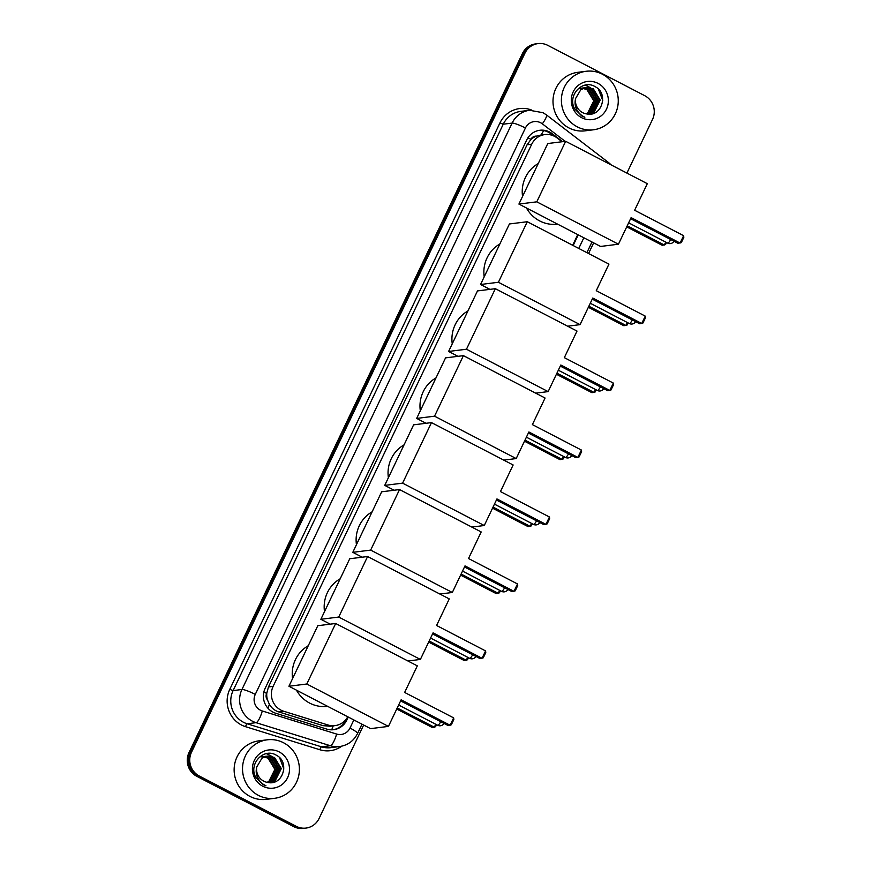 <?xml version="1.0" encoding="UTF-8"?>
<svg xmlns="http://www.w3.org/2000/svg" width="872" height="872" viewBox="0 0 872 872"><rect width="100%" height="100%" fill="white"/><g stroke="black" fill="none" stroke-linecap="round" stroke-linejoin="round"><path stroke-width="1.31" d="M562.048 141.744L557.132 137.961A17.691 17.059 82.9 0 0 554.581 136.348A17.691 17.059 82.9 0 0 544.847 134.582A17.691 17.059 82.9 0 0 531.735 144.196L273.132 686.362A17.691 17.059 82.9 0 0 283.683 711.247L328.057 725.014A17.691 17.059 82.9 0 0 335.012 725.624A17.691 17.059 82.9 0 0 347.743 716.784M267.464 699.889A17.691 17.059 -97.1 0 1 266.788 693.142L266.658 693.425A5.897 5.69 82.9 0 0 267.464 699.889L269.383 704.336C271.53 708.042 274.615 710.549 278.637 711.879L323.011 725.646L330.117 726.245L335.012 725.624M543.659 130.56A17.691 3.401 -52.5 0 1 540.913 135.084L536.367 136.13A5.897 5.69 82.9 0 0 530.939 139.357A17.691 2.594 -154.5 0 0 527.909 137.841M530.939 139.357L530.808 139.64A17.691 17.059 -97.1 0 1 536.367 136.13M530.808 139.64L527.07 144.774L268.467 686.951L266.788 693.142M572.664 245.283L577.755 234.612M562.625 141.678L552.161 133.645A17.691 17.059 82.9 0 0 549.611 132.021A17.691 17.059 82.9 0 0 539.877 130.266A17.691 17.059 82.9 0 0 526.764 139.869L265.143 688.368A17.691 17.059 82.9 0 0 275.694 713.242L326.728 729.079A17.691 17.059 82.9 0 0 333.682 729.701A17.691 17.059 82.9 0 0 346.794 720.087L348.244 717.046M539.256 130.353A17.691 17.059 -97.1 0 1 548.368 132.173A17.691 17.059 -97.1 0 1 550.908 133.798L553.655 135.901M363.657 725.035L319.087 818.481A17.691 17.059 -97.1 0 1 305.974 828.084A17.691 17.059 -97.1 0 1 296.24 826.329L199.274 776.004A17.691 17.059 -97.1 0 1 191.491 752.264L524.922 53.203A17.691 17.059 -97.1 0 1 538.035 43.6A17.691 17.059 -97.1 0 1 547.769 45.355L644.735 95.691A17.691 17.059 -97.1 0 1 652.518 119.431L626.913 173.092M593.647 242.863L588.556 253.523M305.974 828.084L303.489 828.4A17.691 17.059 -97.1 0 1 293.755 826.645L196.789 776.309A17.691 17.059 -97.1 0 1 189.006 752.569L522.437 53.519L523.68 53.356A17.691 17.059 -97.1 0 1 536.792 43.753A17.691 17.059 -97.1 0 0 523.68 53.356L190.249 752.416L523.68 53.356L524.922 53.203M196.789 776.309L198.031 776.156A17.691 17.059 -97.1 0 1 190.249 752.416A17.691 17.059 -97.1 0 0 198.031 776.156L294.998 826.482L198.031 776.156L199.274 776.004M304.731 828.247A17.691 17.059 -97.1 0 1 294.998 826.482A17.691 17.059 -97.1 0 0 304.731 828.247M573.144 245.533L578.234 234.862M345.868 719.596L345.552 720.25A17.691 17.059 -97.1 0 1 333.06 729.766M522.437 53.519A17.691 17.059 -97.1 0 1 535.55 43.916L538.035 43.6M577.275 126.854A29.485 28.427 -97.1 0 1 561.775 95.462A29.485 28.427 -97.1 0 1 586.169 71.275A29.485 28.427 -97.1 0 1 602.389 74.207A29.485 28.427 -97.1 0 1 617.888 105.599A29.485 28.427 -97.1 0 1 593.494 129.786A29.485 28.427 -97.1 0 1 577.275 126.854M593.494 129.786L585.101 130.833A29.485 28.427 -97.1 0 1 568.882 127.901A29.485 28.427 -97.1 0 1 553.382 96.509A29.485 28.427 -97.1 0 1 577.776 72.332L586.169 71.275M575.585 98.514C574.027 105.458 576.174 111.169 582.027 115.682L584.84 117.273L581.94 116.107L574.692 108.902C566.974 95.615 582.67 78.535 595.423 86.851C608.972 93.468 601.8 117.676 586.485 113.894A13.32 12.851 -97.1 0 1 575.585 98.514L580.861 89.62L586.213 87.549L593.363 88.9L600.187 100.073L594.181 112.019L588.306 114.145L593.69 112.074L599.685 100.138L592.862 88.966L585.973 87.592M587.772 114.101L591.717 112.325L597.712 100.389L590.889 89.216L584.992 87.778M587.946 114.123L592.208 112.259L598.214 100.324L591.39 89.151L585.232 87.723M586.954 113.981L589.745 112.575L595.74 100.629L588.916 89.456L584.022 88.05M587.172 114.025L590.235 112.51L596.241 100.574L589.418 89.402L584.262 87.974M586.006 113.807L587.772 112.815L593.767 100.88L586.943 89.707L583.063 88.399M586.257 113.861L588.262 112.761L594.268 100.814L587.445 89.642L583.303 88.301M584.741 87.778L584 87.832M584.981 87.734L583.75 87.865M583.771 88.028L583.019 88.018M582.769 88.028L582.027 88.083M584.011 87.963L583.259 87.963M583.008 87.985L581.777 88.116M582.812 88.366L582.049 88.29M581.798 88.279L581.046 88.268M580.796 88.279L580.043 88.334M583.052 88.279L582.289 88.214M582.038 88.203L581.286 88.214M581.035 88.225L579.804 88.355M598.018 83.374A19.217 18.53 -97.1 0 1 606.465 109.164A19.217 18.53 -97.1 0 1 581.646 117.687A19.217 18.53 -97.1 0 1 573.187 91.898A19.217 18.53 -97.1 0 1 598.018 83.374M596.045 107.561L597.058 100.727L594.115 91.691M592.971 90.165L590.976 88.148M590.584 87.821L585.428 85.053M595.391 108.64L596.808 100.76L593.254 90.852M592.273 89.674L590.518 88.007M590.181 87.734L585.21 85.096M602.748 100.487L598.443 89.216M557.622 224.159L557.535 224.169A32.428 31.261 -97.1 0 1 539.703 220.943A32.428 31.261 -97.1 0 1 526.437 207.972M522.557 196.429A32.428 31.261 -97.1 0 1 538.231 163.565M631.121 217.629L680.106 243.059L683.626 235.691L634.631 210.261L647.307 183.676L565.656 141.297L536.781 201.835L618.433 244.215L631.121 217.629M630.598 218.709L678.024 243.321L681.326 242.58L683.833 237.315L683.626 235.691M618.433 244.215L600.568 246.449L518.916 204.07L547.79 143.531L565.656 141.297M536.781 201.835L518.916 204.07M666.524 242.492L665.543 244.552L662.24 245.305L626.717 226.862M665.739 242.078L664.322 245.043L627.23 225.783M488.712 289.515A32.428 31.261 -97.1 0 1 488.069 288.403M484.2 276.86A32.428 31.261 -97.1 0 1 499.863 243.996M592.753 298.06L641.748 323.49L645.258 316.122L596.263 290.692L608.95 264.107L527.288 221.728L498.413 282.266L580.076 324.646L592.753 298.06M592.241 299.14L639.667 323.752L642.958 323.011L645.465 317.746L645.258 316.122M580.076 324.646L567.639 326.204M498.413 282.266L480.548 284.501L489.922 289.362M480.548 284.501L509.422 223.962L527.288 221.728M628.156 322.923L627.175 324.983L623.883 325.736L588.349 307.293M627.371 322.52L625.965 325.474L588.862 306.214M456.775 356.474A32.428 31.261 -97.1 0 1 456.132 355.362M452.252 343.819A32.428 31.261 -97.1 0 1 467.926 310.955M560.816 365.019L609.811 390.449L613.321 383.081L564.326 357.651L577.013 331.066L495.351 288.687L466.476 349.225L548.139 391.604L560.816 365.019M560.304 366.098L607.73 390.711L611.021 389.969L613.528 384.705L613.321 383.081M548.139 391.604L535.702 393.163M466.476 349.225L448.611 351.46L457.985 356.321M448.611 351.46L477.485 290.921L495.351 288.687M596.219 389.882L595.238 391.942L591.946 392.694L556.412 374.252M595.434 389.479L594.028 392.433L556.925 373.172M424.838 423.432A32.428 31.261 -97.1 0 1 424.195 422.321M420.315 410.777A32.428 31.261 -97.1 0 1 435.989 377.914M528.879 431.978L577.874 457.408L581.384 450.039L532.389 424.61L545.076 398.024L463.413 355.645L434.539 416.184L516.202 458.563L528.879 431.978M528.367 433.057L575.793 457.669L579.084 456.928L581.591 451.663L581.384 450.039M516.202 458.563L503.765 460.122M434.539 416.184L416.674 418.418L426.048 423.28M416.674 418.418L445.548 357.88L463.413 355.645M564.282 456.841L563.301 458.901L560.009 459.653L524.475 441.21M563.497 456.438L562.091 459.391L524.988 440.131M392.901 490.391A32.428 31.261 -97.1 0 1 392.258 489.279M388.378 477.736A32.428 31.261 -97.1 0 1 404.052 444.873M496.942 498.937L545.937 524.366L549.447 516.998L500.452 491.568L513.139 464.983L431.477 422.604L402.602 483.143L484.265 525.522L496.942 498.937M496.43 500.016L543.856 524.628L547.147 523.887L549.654 518.622L549.447 516.998M484.265 525.522L471.828 527.08M402.602 483.143L384.737 485.377L394.111 490.238M384.737 485.377L413.611 424.838L431.477 422.604M532.345 523.8L531.364 525.86L528.072 526.612L492.538 508.169M531.56 523.385L530.154 526.35L493.051 507.09M360.964 557.35A32.428 31.261 -97.1 0 1 360.321 556.238M356.441 544.684A32.428 31.261 -97.1 0 1 372.115 511.831M465.005 565.895L514 591.325L517.51 583.957L468.515 558.527L481.191 531.942L399.54 489.563L370.665 550.101L452.317 592.48L465.005 565.895M464.493 566.974L511.918 591.587L515.21 590.845L517.717 585.581L517.51 583.957M452.317 592.48L439.891 594.039M370.665 550.101L352.8 552.336L362.174 557.197M352.8 552.336L381.674 491.797L399.54 489.563M500.408 590.758L499.427 592.818L496.135 593.559L460.601 575.128M499.623 590.344L498.217 593.309L461.114 574.048M329.027 624.308A32.428 31.261 -97.1 0 1 328.384 623.197M324.504 611.643A32.428 31.261 -97.1 0 1 340.178 578.79M433.068 632.854L482.063 658.284L485.573 650.915L436.578 625.486L449.254 598.901L367.603 556.521L338.728 617.049L420.38 659.439L433.068 632.854M432.556 633.933L479.982 658.545L483.273 657.804L485.78 652.539L485.573 650.915M420.38 659.439L407.954 660.998M338.728 617.049L320.863 619.294L330.237 624.156M320.863 619.294L349.737 558.756L367.603 556.521M468.471 657.717L467.49 659.777L464.198 660.518L428.664 642.086M467.686 657.303L466.269 660.257L429.177 641.007M327.632 706.342L327.556 706.353A32.428 31.261 -97.1 0 1 309.713 703.126A32.428 31.261 -97.1 0 1 296.447 690.155M292.567 678.601A32.428 31.261 -97.1 0 1 308.241 645.749M401.131 699.813L450.126 725.242L453.636 717.874L404.641 692.444L417.317 665.859L335.666 623.48L306.791 684.008L388.443 726.398L401.131 699.813M400.619 700.892L448.045 725.504L451.336 724.763L453.843 719.498L453.636 717.874M388.443 726.398L370.578 728.632L288.926 686.253L317.8 625.715L335.666 623.48M306.791 684.008L288.926 686.253M436.534 724.676L435.553 726.736L432.25 727.477L396.727 709.034M435.749 724.261L434.332 727.215L397.24 707.966M258.406 795.373A29.485 28.427 -97.1 0 1 242.907 763.981A29.485 28.427 -97.1 0 1 267.29 739.805A29.485 28.427 -97.1 0 1 283.509 742.737A29.485 28.427 -97.1 0 1 299.02 774.129A29.485 28.427 -97.1 0 1 274.625 798.305A29.485 28.427 -97.1 0 1 258.406 795.373M274.625 798.305L266.233 799.362A29.485 28.427 -97.1 0 1 250.013 796.43A29.485 28.427 -97.1 0 1 234.514 765.038A29.485 28.427 -97.1 0 1 258.908 740.851L267.29 739.805M256.706 767.044C255.158 773.976 257.305 779.699 263.159 784.201L265.971 785.803L263.072 784.637L255.823 777.421C248.106 764.144 263.802 747.064 276.555 755.37C290.103 761.997 282.931 786.195 267.617 782.424A13.32 12.851 -97.1 0 1 256.706 767.044L261.992 758.149L267.344 756.079L274.495 757.43L281.318 768.603L275.312 780.538L269.437 782.674L274.822 780.604L280.817 768.668L273.993 757.485L267.094 756.111M268.903 782.631L272.849 780.843L278.844 768.908L272.02 757.735L266.124 756.297M269.077 782.642L273.339 780.789L279.345 768.853L272.522 757.67L266.363 756.242M268.086 782.511L270.865 781.094L276.871 769.159L270.048 757.986L265.153 756.569M268.304 782.544L271.366 781.029L277.361 769.093L270.549 757.921L265.393 756.493M267.137 782.337L268.892 781.345L274.898 769.409L268.075 758.226L264.194 756.929M267.388 782.38L269.394 781.279L275.389 769.344L268.576 758.171L264.434 756.831M265.873 756.307L265.121 756.362M266.113 756.253L264.881 756.384M264.903 756.558L264.151 756.547M263.9 756.558L263.148 756.613M265.143 756.482L264.39 756.493M264.14 756.504L262.908 756.634M263.944 756.896L263.18 756.82M262.93 756.809L262.178 756.798M261.927 756.798L261.175 756.852M264.172 756.798L263.42 756.743M263.17 756.733L262.418 756.743M262.167 756.754L260.935 756.885M279.149 751.893A19.217 18.53 -97.1 0 1 287.597 777.693A19.217 18.53 -97.1 0 1 262.777 786.217A19.217 18.53 -97.1 0 1 254.319 760.417A19.217 18.53 -97.1 0 1 279.149 751.893M277.176 776.091L278.19 769.246L275.247 760.21M274.102 758.684L272.108 756.667M271.715 756.351L266.56 753.572M276.522 777.17L277.939 769.278L274.386 759.381M273.405 758.204L271.65 756.525M271.312 756.253L266.341 753.615M283.869 769.017L279.574 757.746M267.987 708.271A17.691 4.306 -72.8 0 0 269.383 704.336M331.676 729.82A17.691 4.306 -72.8 0 0 333.202 725.853M266.658 693.425A17.691 2.594 -154.5 0 0 263.867 692.019M527.07 144.774L531.735 144.196M323.011 725.646L328.057 725.014M278.637 711.879L283.683 711.247M268.467 686.951L273.132 686.362M565.165 141.362L542.351 123.846A11.794 11.369 82.9 0 0 525.424 127.999L255.267 694.406A11.794 11.369 82.9 0 0 262.298 710.985L336.614 734.05A11.794 11.369 82.9 0 0 349.999 728.055L353.858 719.956M336.614 734.05A11.794 2.867 -72.8 0 1 330.335 745.724L256.019 722.67A23.588 22.737 -97.1 0 1 252.324 721.144A23.588 22.737 -97.1 0 1 241.947 689.49L512.115 123.094A23.588 22.737 -97.1 0 1 529.587 110.286L520.737 111.398A23.588 22.737 82.9 0 0 503.253 124.206L233.097 690.602A23.588 22.737 82.9 0 0 243.462 722.256A23.588 22.737 82.9 0 0 247.158 723.782L321.485 746.835A23.588 22.737 82.9 0 0 330.761 747.664L339.611 746.552A23.588 22.737 -97.1 0 1 330.335 745.724L321.485 746.835A2.943 0.719 107.2 0 0 319.915 749.757L245.588 726.692A26.531 25.582 -97.1 0 1 229.761 689.381L499.928 122.974L503.253 124.206L512.115 123.094A11.794 1.733 25.5 0 1 525.424 127.999M245.588 726.692A2.943 0.719 107.2 0 1 247.158 723.782L256.019 722.67A11.794 2.867 -72.8 0 0 262.298 710.985M499.928 122.974A26.531 25.582 -97.1 0 1 531.8 110.123M341.791 746.17A26.531 25.582 -97.1 0 1 319.915 749.757M191.491 752.264L189.006 752.569M296.24 826.329L293.755 826.645M255.267 694.406A11.794 1.733 25.5 0 0 241.947 689.49L233.097 690.602L229.761 689.381M578.757 248.444L583.848 237.773M349.999 728.055A11.794 1.733 25.5 0 1 357.531 733.526L361.989 724.174M609.059 163.827A11.794 2.267 -52.5 0 0 608.874 162.813L546.417 114.886A11.794 2.267 -52.5 0 1 542.351 123.846M550.908 133.798L552.161 133.645M345.552 720.25L346.794 720.087M628.636 222.829L667.679 243.092A4.72 1.046 -62.6 0 0 667.843 243.125A4.72 1.046 -62.6 0 0 670.71 239.528M590.268 303.26L629.322 323.534A4.72 1.046 -62.6 0 0 629.486 323.556A4.72 1.046 -62.6 0 0 632.342 319.959M558.331 370.219L597.385 390.482A4.72 1.046 -62.6 0 0 597.549 390.514A4.72 1.046 -62.6 0 0 600.405 386.917M526.394 437.177L565.448 457.44A4.72 1.046 -62.6 0 0 565.612 457.473A4.72 1.046 -62.6 0 0 568.468 453.876M494.457 504.136L533.511 524.399A4.72 1.046 -62.6 0 0 533.675 524.432A4.72 1.046 -62.6 0 0 536.531 520.835M462.52 571.095L501.574 591.358A4.72 1.046 -62.6 0 0 501.738 591.38A4.72 1.046 -62.6 0 0 504.594 587.793M430.583 638.053L469.637 658.316A4.72 1.046 -62.6 0 0 469.801 658.338A4.72 1.046 -62.6 0 0 472.657 654.752M398.646 705.012L437.7 725.275A4.72 1.046 -62.6 0 0 437.864 725.297A4.72 1.046 -62.6 0 0 440.72 721.7M540.15 135.171L544.847 134.582M546.417 114.886L542.984 112.695L529.587 110.286M339.611 746.552C347.775 745.277 353.749 740.938 357.531 733.526M586.889 252.662L591.979 241.991M611.359 165.015L608.874 162.813M667.679 243.092A4.72 4.72 0 0 0 673.969 241.217M629.322 323.534A4.72 4.72 0 0 0 635.601 321.648M597.385 390.482A4.72 4.72 0 0 0 603.664 388.607M565.448 457.44A4.72 4.72 0 0 0 571.727 455.566M533.511 524.399A4.72 4.72 0 0 0 539.79 522.524M501.574 591.358A4.72 4.72 0 0 0 507.853 589.483M469.637 658.316A4.72 4.72 0 0 0 475.916 656.442M437.7 725.275A4.72 4.72 0 0 0 443.979 723.4"/></g></svg>
